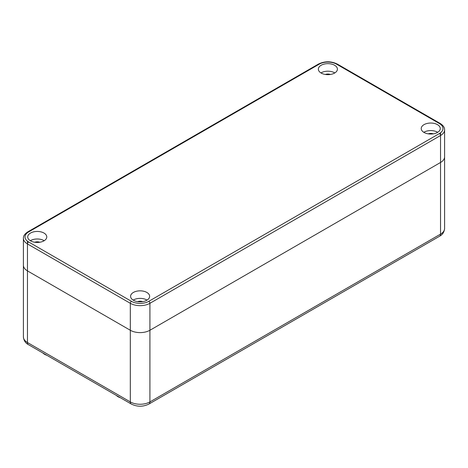 <?xml version="1.0" encoding="UTF-8"?>
<svg xmlns="http://www.w3.org/2000/svg" width="468" height="468" viewBox="0 0 468 468"><rect width="100%" height="100%" fill="white"/><g stroke="black" fill="none" stroke-linecap="round" stroke-linejoin="round"><path stroke-width="0.7" d="M23.4 238.265L23.4 265.227A13.853 7.997 0 0 0 27.46 270.884A13.853 7.997 180 0 1 23.4 265.227L23.4 336.872A13.853 7.997 180 0 0 27.46 342.523L27.46 270.884L130.32 330.268A13.853 7.997 0 0 0 149.912 330.268A13.853 7.997 180 0 1 130.32 330.268L27.46 270.884L27.46 243.922L130.32 303.311A13.853 7.997 0 0 0 149.912 303.311L440.54 135.515A13.853 7.997 0 0 0 444.6 129.864C444.705 127.559 443.243 125.43 440.207 123.464L337.346 64.081C331.034 61.045 324.728 61.045 318.421 64.081L27.793 231.871C24.734 233.877 23.265 236.012 23.4 238.265A13.853 7.997 0 0 0 27.46 243.922A1.615 0.936 120 0 1 28.601 241.944L131.461 301.328A12.238 7.067 0 0 0 148.771 301.328L439.399 133.538A12.238 7.067 0 0 0 439.399 123.546L336.539 64.157A12.238 7.067 0 0 0 319.229 64.157L28.601 231.952A12.238 7.067 0 0 0 28.601 241.944M439.399 133.538A1.615 0.936 60 0 1 440.54 135.515L440.54 162.478A13.853 7.997 0 0 0 444.6 156.821A13.853 7.997 180 0 1 440.54 162.478L149.912 330.268L440.54 162.478L440.54 234.123L149.912 401.913A13.853 7.997 180 0 1 130.32 401.913L27.46 342.523A4.616 2.668 -60 0 0 28.413 344.641C25.447 343.108 23.774 340.523 23.4 336.872M120.364 397.73A10.39 5.996 180 0 1 118.076 396.729A10.39 5.996 180 0 1 116.345 395.407M46.894 355.306A10.39 5.996 180 0 1 44.6 354.311A10.39 5.996 180 0 1 42.875 352.989M433.257 133.848A4.616 2.668 0 0 0 428.232 133.848M437.679 132.309A9.524 5.499 180 0 0 437.481 132.192A9.524 5.499 0 0 0 423.815 132.309M437.481 124.652A9.524 5.499 0 0 0 427.103 123.458A9.524 5.499 0 0 0 421.223 128.542A9.524 5.499 0 0 0 424.008 132.432A9.524 5.499 0 0 0 434.392 133.62A9.524 5.499 0 0 0 440.271 128.542A9.524 5.499 0 0 0 437.481 124.652M133.38 300.222A9.524 5.499 180 0 1 130.59 296.332A9.524 5.499 180 0 1 136.475 291.254A9.524 5.499 180 0 1 146.853 292.447A9.524 5.499 180 0 1 149.643 296.332A9.524 5.499 180 0 1 143.764 301.415A9.524 5.499 180 0 1 133.38 300.222M334.62 65.268A9.524 5.499 180 0 1 337.41 69.153A9.524 5.499 180 0 1 331.525 74.236A9.524 5.499 180 0 1 321.147 73.043A9.524 5.499 180 0 1 318.357 69.153A9.524 5.499 180 0 1 324.236 64.075A9.524 5.499 180 0 1 334.62 65.268M30.519 240.833A9.524 5.499 0 0 0 40.897 242.026A9.524 5.499 0 0 0 46.777 236.948A9.524 5.499 0 0 0 43.992 233.058A9.524 5.499 0 0 0 33.608 231.865A9.524 5.499 0 0 0 27.729 236.948A9.524 5.499 0 0 0 30.519 240.833M133.187 300.105A9.524 5.499 180 0 1 146.853 299.988A9.524 5.499 0 0 1 147.051 300.105M137.604 301.638A4.616 2.668 180 0 1 142.629 301.638M320.949 72.926A9.524 5.499 0 0 1 334.62 72.809A9.524 5.499 180 0 1 334.813 72.926M330.396 74.459A4.616 2.668 0 0 0 325.371 74.459M44.185 240.716A9.524 5.499 0 0 0 43.992 240.599A9.524 5.499 180 0 0 30.321 240.716M34.743 242.249A4.616 2.668 180 0 1 39.768 242.249M444.6 129.864L444.6 228.466C444.243 232.087 442.57 234.679 439.587 236.235L148.959 404.03C143.062 406.932 137.171 406.932 131.28 404.03A4.616 2.668 -60 0 1 130.32 401.913L130.32 303.311A1.615 0.936 120 0 1 131.461 301.328M148.771 301.328A1.615 0.936 60 0 1 149.912 303.311L149.912 401.913A4.616 2.668 -120 0 1 148.959 404.03M439.587 236.235A4.616 2.668 -120 0 0 440.54 234.123A13.853 7.997 180 0 0 444.6 228.466M336.539 64.157A1.615 0.936 -60 0 1 337.346 64.081M319.229 64.157A1.615 0.936 -120 0 0 318.421 64.081M28.601 231.952A1.615 0.936 -120 0 0 27.793 231.871M439.399 123.546A1.615 0.936 -60 0 1 440.207 123.464M440.54 132.777L440.54 135.515M27.46 241.184L27.46 243.922M131.28 404.03L28.413 344.641"/></g></svg>
